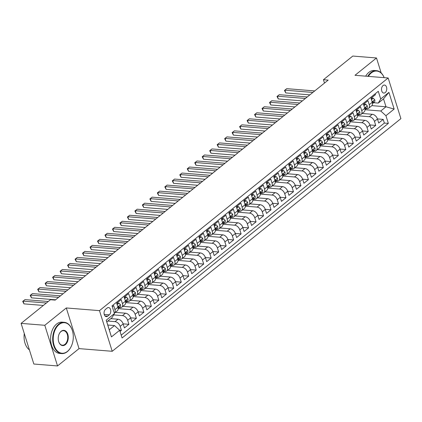 <?xml version="1.0" encoding="UTF-8"?>
<svg xmlns="http://www.w3.org/2000/svg" width="422" height="422" viewBox="0 0 422 422"><rect width="100%" height="100%" fill="white"/><g stroke="black" fill="none" stroke-linecap="round" stroke-linejoin="round"><path stroke-width="0.63" d="M383.039 85.55A4.02 2.622 94.6 0 0 381.535 89.96A4.02 2.622 94.6 0 0 383.814 93.067A4.02 2.622 94.6 0 0 385.244 92.582A4.02 2.622 94.6 0 0 386.742 88.172A4.02 2.622 94.6 0 0 384.463 85.059A4.02 2.622 94.6 0 0 383.039 85.55M112.21 351.289L400.9 118.629L388.161 77.98L99.471 310.639L112.21 351.289L79.035 348.614L66.296 307.96L44.795 325.288L57.534 365.943L79.035 348.614M57.534 365.943L33.839 364.028L21.1 323.379L44.795 325.288M375.19 93.8L375.459 94.665L370.97 98.284L372.225 102.293L369.234 104.703A5.022 3.234 51.1 0 1 368.596 108.306A5.022 3.234 51.1 0 1 366.823 108.792L366.138 108.734M369.234 104.703L367.979 100.694L363.49 104.308L364.75 108.317L361.754 110.728A5.022 3.234 51.1 0 1 361.116 114.336A5.022 3.234 51.1 0 1 359.344 114.821L358.658 114.763M361.754 110.728L360.499 106.719L356.01 110.337L357.27 114.346L354.28 116.757A5.022 3.234 51.1 0 1 353.636 120.36A5.022 3.234 51.1 0 1 351.864 120.845L351.178 120.792M354.28 116.757L353.019 112.748L348.535 116.366L349.791 120.375L346.8 122.786A5.022 3.234 51.1 0 1 346.156 126.389A5.022 3.234 51.1 0 1 344.384 126.874L343.698 126.816M346.8 122.786L345.544 118.777L341.055 122.391L342.311 126.4L339.32 128.81A5.022 3.234 51.1 0 1 338.681 132.418A5.022 3.234 51.1 0 1 336.904 132.898L336.218 132.846M339.32 128.81L338.064 124.801L333.575 128.42L334.831 132.429L331.84 134.84A5.022 3.234 51.1 0 1 331.201 138.442A5.022 3.234 51.1 0 1 329.424 138.928L328.738 138.875M331.84 134.84L330.584 130.831L326.095 134.444L327.351 138.458L324.36 140.869A5.022 3.234 51.1 0 1 323.721 144.472A5.022 3.234 51.1 0 1 321.949 144.957L321.263 144.899M324.36 140.869L323.104 136.855L318.615 140.473L319.876 144.482L316.88 146.893A5.022 3.234 51.1 0 1 316.242 150.501A5.022 3.234 51.1 0 1 314.469 150.981L313.783 150.928M316.88 146.893L315.624 142.884L311.141 146.503L312.396 150.512L309.405 152.922A5.022 3.234 51.1 0 1 308.762 156.525A5.022 3.234 51.1 0 1 306.989 157.01L306.303 156.958M309.405 152.922L308.144 148.913L303.661 152.527L304.916 156.541L301.925 158.952A5.022 3.234 51.1 0 1 301.282 162.554A5.022 3.234 51.1 0 1 299.509 163.04L298.823 162.982M301.925 158.952L300.67 154.937L296.181 158.556L297.436 162.565L294.445 164.976A5.022 3.234 51.1 0 1 293.807 168.584A5.022 3.234 51.1 0 1 292.029 169.064L291.344 169.011M294.445 164.976L293.19 160.967L288.701 164.585L289.956 168.594L286.965 171.005A5.022 3.234 51.1 0 1 286.327 174.608A5.022 3.234 51.1 0 1 284.549 175.093L283.864 175.04M286.965 171.005L285.71 166.996L281.221 170.609L282.476 174.624L279.485 177.034A5.022 3.234 51.1 0 1 278.847 180.637A5.022 3.234 51.1 0 1 277.075 181.122L276.389 181.064M279.485 177.034L278.23 173.02L273.741 176.639L275.002 180.648L272.005 183.058A5.022 3.234 51.1 0 1 271.367 186.661A5.022 3.234 51.1 0 1 269.595 187.146L268.909 187.094M272.005 183.058L270.75 179.049L266.266 182.668L267.522 186.677L264.531 189.088A5.022 3.234 51.1 0 1 263.887 192.69A5.022 3.234 51.1 0 1 262.115 193.176L261.429 193.118M264.531 189.088L263.27 185.079L258.786 188.692L260.042 192.701L257.051 195.117A5.022 3.234 51.1 0 1 256.407 198.72A5.022 3.234 51.1 0 1 254.635 199.205L253.949 199.147M257.051 195.117L255.795 191.103L251.306 194.721L252.562 198.73L249.571 201.141A5.022 3.234 51.1 0 1 248.933 204.744A5.022 3.234 51.1 0 1 247.155 205.229L246.469 205.176M249.571 201.141L248.315 197.132L243.826 200.751L245.082 204.76L242.091 207.17A5.022 3.234 51.1 0 1 241.453 210.773A5.022 3.234 51.1 0 1 239.68 211.258L238.989 211.2M242.091 207.17L240.835 203.161L236.346 206.775L237.602 210.784L234.611 213.194A5.022 3.234 51.1 0 1 233.973 216.802A5.022 3.234 51.1 0 1 232.2 217.288L231.514 217.23M234.611 213.194L233.355 209.185L228.866 212.804L230.127 216.813L227.131 219.224A5.022 3.234 51.1 0 1 226.493 222.827A5.022 3.234 51.1 0 1 224.72 223.312L224.035 223.259M227.131 219.224L225.875 215.215L221.392 218.828L222.647 222.842L219.656 225.253A5.022 3.234 51.1 0 1 219.013 228.856A5.022 3.234 51.1 0 1 217.24 229.341L216.555 229.283M219.656 225.253L218.396 221.244L213.912 224.857L215.167 228.866L212.176 231.277A5.022 3.234 51.1 0 1 211.538 234.885A5.022 3.234 51.1 0 1 209.76 235.365L209.075 235.312M212.176 231.277L210.921 227.268L206.432 230.887L207.687 234.896L204.696 237.306A5.022 3.234 51.1 0 1 204.058 240.909A5.022 3.234 51.1 0 1 202.28 241.395L201.595 241.342M204.696 237.306L203.441 233.297L198.952 236.911L200.207 240.925L197.216 243.336A5.022 3.234 51.1 0 1 196.578 246.939A5.022 3.234 51.1 0 1 194.806 247.424L194.12 247.366M197.216 243.336L195.961 239.321L191.472 242.94L192.727 246.949L189.736 249.36A5.022 3.234 51.1 0 1 189.098 252.968A5.022 3.234 51.1 0 1 187.326 253.448L186.64 253.395M189.736 249.36L188.481 245.351L183.992 248.969L185.253 252.978L182.257 255.389A5.022 3.234 51.1 0 1 181.618 258.992A5.022 3.234 51.1 0 1 179.846 259.477L179.16 259.424M182.257 255.389L181.001 251.38L176.517 254.993L177.773 259.008L174.782 261.418A5.022 3.234 51.1 0 1 174.138 265.021A5.022 3.234 51.1 0 1 172.366 265.507L171.68 265.449M174.782 261.418L173.521 257.404L169.037 261.023L170.293 265.032L167.302 267.442A5.022 3.234 51.1 0 1 166.664 271.045A5.022 3.234 51.1 0 1 164.886 271.531L164.2 271.478M167.302 267.442L166.046 263.433L161.557 267.052L162.813 271.061L159.822 273.472A5.022 3.234 51.1 0 1 159.184 277.075A5.022 3.234 51.1 0 1 157.406 277.56L156.72 277.502M159.822 273.472L158.566 269.463L154.077 273.076L155.333 277.085L152.342 279.501A5.022 3.234 51.1 0 1 151.704 283.104A5.022 3.234 51.1 0 1 149.931 283.589L149.246 283.531M152.342 279.501L151.087 275.487L146.598 279.106L147.853 283.115L144.862 285.525A5.022 3.234 51.1 0 1 144.224 289.128A5.022 3.234 51.1 0 1 142.451 289.613L141.766 289.561M144.862 285.525L143.607 281.516L139.118 285.135L140.378 289.144L137.387 291.555A5.022 3.234 51.1 0 1 136.744 295.157A5.022 3.234 51.1 0 1 134.971 295.643L134.286 295.585M137.387 291.555L136.127 287.546L131.643 291.159L132.898 295.168L129.907 297.579A5.022 3.234 51.1 0 1 129.264 301.187A5.022 3.234 51.1 0 1 127.491 301.672L126.806 301.614M129.907 297.579L128.647 293.57L124.163 297.188L125.418 301.197L122.427 303.608A5.022 3.234 51.1 0 1 121.789 307.211A5.022 3.234 51.1 0 1 120.012 307.696L119.326 307.643M122.427 303.608L121.172 299.599L116.683 303.218L117.938 307.227A5.022 3.234 51.1 0 1 117.3 310.829L114.33 313.224A5.022 3.234 51.1 0 0 114.948 309.637L113.692 305.628L112.299 306.747M120.048 331.465L121.436 330.347L119.59 330.199M110.812 318.642L118.002 319.222A5.022 3.234 51.1 0 1 123.171 323.927L124.427 327.936L128.916 324.318L123.15 323.853M115.375 312.38L125.482 313.198A5.022 3.234 -128.9 0 1 130.651 317.898L131.907 321.907L136.396 318.288L130.63 317.824M122.855 306.351L132.962 307.169A5.022 3.234 -128.9 0 1 138.131 311.869L139.387 315.878L143.876 312.264L138.11 311.8M130.335 300.327L140.442 301.139A5.022 3.234 -128.9 0 1 145.611 305.844L146.867 309.853L151.356 306.235L145.585 305.771M137.809 294.298L147.922 295.115A5.022 3.234 -128.9 0 1 153.091 299.815L154.346 303.824L158.836 300.211L153.065 299.741M145.289 288.268L155.401 289.086A5.022 3.234 -128.9 0 1 160.566 293.786L161.826 297.8L166.31 294.181L160.545 293.717M152.769 282.244L162.876 283.062A5.022 3.234 -128.9 0 1 168.046 287.762L169.301 291.771L173.79 288.152L168.025 287.688M160.249 276.215L170.356 277.032A5.022 3.234 -128.9 0 1 175.526 281.732L176.781 285.741L181.27 282.128L175.505 281.659M167.729 270.185L177.836 271.003A5.022 3.234 -128.9 0 1 183.006 275.703L184.261 279.717L188.75 276.099L182.984 275.635M175.209 264.161L185.316 264.979A5.022 3.234 -128.9 0 1 190.486 269.679L191.741 273.688L196.23 270.069L190.459 269.605M182.684 258.132L192.796 258.95A5.022 3.234 -128.9 0 1 197.965 263.65L199.221 267.659L203.705 264.045L197.939 263.576M190.164 252.108L200.276 252.92A5.022 3.234 -128.9 0 1 205.44 257.62L206.701 261.635L211.185 258.016L205.419 257.552M197.644 246.079L207.751 246.896A5.022 3.234 -128.9 0 1 212.92 251.596L214.176 255.605L218.665 251.987L212.899 251.523M205.124 240.049L215.231 240.867A5.022 3.234 -128.9 0 1 220.4 245.567L221.655 249.576L226.145 245.963L220.379 245.493M212.604 234.025L222.71 234.838A5.022 3.234 -128.9 0 1 227.88 239.538L229.135 243.552L233.624 239.933L227.859 239.469M220.084 227.996L230.19 228.814A5.022 3.234 -128.9 0 1 235.36 233.514L236.615 237.523L241.104 233.904L235.334 233.44M227.558 221.967L237.67 222.784A5.022 3.234 -128.9 0 1 242.84 227.484L244.095 231.493L248.579 227.88L242.814 227.416M235.038 215.943L245.15 216.755A5.022 3.234 -128.9 0 1 250.315 221.46L251.575 225.469L256.059 221.851L250.293 221.386M242.518 209.913L252.625 210.731A5.022 3.234 -128.9 0 1 257.795 215.431L259.05 219.44L263.539 215.827L257.773 215.357M249.998 203.884L260.105 204.702A5.022 3.234 -128.9 0 1 265.274 209.402L266.53 213.411L271.019 209.797L265.253 209.333M257.478 197.86L267.585 198.672A5.022 3.234 -128.9 0 1 272.754 203.378L274.01 207.387L278.499 203.768L272.728 203.304M264.958 191.831L275.065 192.648A5.022 3.234 -128.9 0 1 280.234 197.348L281.49 201.357L285.979 197.744L280.208 197.274M272.433 185.801L282.545 186.619A5.022 3.234 -128.9 0 1 287.714 191.319L288.97 195.333L293.454 191.715L287.688 191.25M279.913 179.777L290.025 180.595A5.022 3.234 -128.9 0 1 295.189 185.295L296.45 189.304L300.933 185.685L295.168 185.221M287.393 173.748L297.499 174.566A5.022 3.234 -128.9 0 1 302.669 179.266L303.924 183.275L308.413 179.661L302.648 179.192M294.873 167.724L304.979 168.536A5.022 3.234 -128.9 0 1 310.149 173.236L311.404 177.251L315.893 173.632L310.128 173.168M302.352 161.695L312.459 162.512A5.022 3.234 -128.9 0 1 317.629 167.212L318.884 171.221L323.373 167.603L317.602 167.138M309.832 155.665L319.939 156.483A5.022 3.234 -128.9 0 1 325.109 161.183L326.364 165.192L330.853 161.579L325.082 161.109M317.307 149.641L327.419 150.454A5.022 3.234 -128.9 0 1 332.583 155.154L333.844 159.168L338.328 155.549L332.562 155.085M324.787 143.612L334.899 144.429A5.022 3.234 -128.9 0 1 340.063 149.13L341.324 153.139L345.808 149.52L340.042 149.056M332.267 137.583L342.374 138.4A5.022 3.234 -128.9 0 1 347.543 143.1L348.799 147.109L353.288 143.496L347.522 143.026M339.747 131.559L349.854 132.371A5.022 3.234 -128.9 0 1 355.023 137.076L356.279 141.085L360.768 137.466L355.002 137.002M347.227 125.529L357.334 126.347A5.022 3.234 -128.9 0 1 362.503 131.047L363.759 135.056L368.248 131.437L362.477 130.973M354.707 119.5L364.814 120.317A5.022 3.234 -128.9 0 1 369.983 125.017L371.239 129.026L375.728 125.413L369.957 124.949M21.1 323.379L50.455 299.72L55.192 300.1L328.179 80.101L323.442 79.716L324.492 83.071M107.657 316.147L109.303 314.823A3.893 2.543 94.6 0 0 110.759 310.55A3.893 2.543 94.6 0 0 108.549 307.538A3.893 2.543 94.6 0 0 107.172 308.013L105.526 309.337A3.893 2.543 94.6 0 0 104.07 313.609A3.893 2.543 94.6 0 0 106.281 316.621A3.893 2.543 94.6 0 0 107.657 316.147L104.994 315.936M378.281 103.084L380.697 98.996L378.286 91.305L112.03 305.881L114.441 313.572L112.025 317.661L106.792 321.88L109.272 329.793L114.504 325.573L119.674 330.273L122.085 337.964L388.34 123.388L385.93 115.697L380.76 110.997L385.998 106.777L383.519 98.864L378.281 103.084L373.612 102.71M380.697 98.996L388.92 92.365L394.153 109.066L385.93 115.697M119.674 330.273L111.445 336.904L106.212 320.203L114.441 313.572M357.513 115.749L369.303 116.699A5.022 3.234 51.1 0 1 374.467 121.404L375.728 125.413M362.181 113.476L372.294 114.288L369.303 116.699M350.033 121.779L361.823 122.728A5.022 3.234 51.1 0 1 366.992 127.428L368.248 131.437M342.553 127.803L354.343 128.757A5.022 3.234 51.1 0 1 359.512 133.457L360.768 137.466M335.073 133.832L346.863 134.782A5.022 3.234 51.1 0 1 352.032 139.487L353.288 143.496M327.593 139.861L339.383 140.811A5.022 3.234 51.1 0 1 344.552 145.511L345.808 149.52M320.113 145.885L331.903 146.84A5.022 3.234 51.1 0 1 337.072 151.54L338.328 155.549M312.639 151.915L324.428 152.864A5.022 3.234 51.1 0 1 329.593 157.57L330.853 161.579M305.159 157.944L316.948 158.894A5.022 3.234 51.1 0 1 322.118 163.594L323.373 167.603M297.679 163.968L309.468 164.923A5.022 3.234 51.1 0 1 314.638 169.623L315.893 173.632M290.199 169.997L301.988 170.947A5.022 3.234 51.1 0 1 307.158 175.647L308.413 179.661M282.719 176.021L294.509 176.976A5.022 3.234 51.1 0 1 299.678 181.676L300.933 185.685M275.239 182.051L287.029 183.006A5.022 3.234 51.1 0 1 292.198 187.706L293.454 191.715M267.764 188.08L279.554 189.03A5.022 3.234 51.1 0 1 284.718 193.73L285.979 197.744M260.284 194.104L272.074 195.059A5.022 3.234 51.1 0 1 277.243 199.759L278.499 203.768M252.804 200.133L264.594 201.088A5.022 3.234 51.1 0 1 269.763 205.788L271.019 209.797M245.324 206.163L257.114 207.112A5.022 3.234 51.1 0 1 262.284 211.812L263.539 215.827M237.844 212.187L249.634 213.142A5.022 3.234 51.1 0 1 254.804 217.842L256.059 221.851M230.365 218.216L242.154 219.166A5.022 3.234 51.1 0 1 247.324 223.871L248.579 227.88M222.89 224.246L234.679 225.195A5.022 3.234 51.1 0 1 239.844 229.895L241.104 233.904M215.41 230.27L227.2 231.224A5.022 3.234 51.1 0 1 232.369 235.924L233.624 239.933M207.93 236.299L219.72 237.248A5.022 3.234 51.1 0 1 224.889 241.954L226.145 245.963M200.45 242.328L212.24 243.278A5.022 3.234 51.1 0 1 217.409 247.978L218.665 251.987M192.97 248.352L204.76 249.307A5.022 3.234 51.1 0 1 209.929 254.007L211.185 258.016M185.49 254.382L197.28 255.331A5.022 3.234 51.1 0 1 202.449 260.031L203.705 264.045M178.015 260.411L189.805 261.36A5.022 3.234 51.1 0 1 194.969 266.06L196.23 270.069M170.535 266.435L182.325 267.39A5.022 3.234 51.1 0 1 187.495 272.09L188.75 276.099M163.056 272.464L174.845 273.414A5.022 3.234 51.1 0 1 180.015 278.114L181.27 282.128M155.576 278.488L167.365 279.443A5.022 3.234 51.1 0 1 172.535 284.143L173.79 288.152M148.096 284.518L159.885 285.472A5.022 3.234 51.1 0 1 165.055 290.172L166.31 294.181M140.616 290.547L152.405 291.496A5.022 3.234 51.1 0 1 157.575 296.197L158.836 300.211M133.141 296.571L144.931 297.526A5.022 3.234 51.1 0 1 150.095 302.226L151.356 306.235M125.661 302.6L137.451 303.555A5.022 3.234 51.1 0 1 142.62 308.255L143.876 312.264M118.181 308.63L129.971 309.579A5.022 3.234 51.1 0 1 135.14 314.279L136.396 318.288M113.66 314.896L122.491 315.609A5.022 3.234 51.1 0 1 127.66 320.309L128.916 324.318M107.821 321.052L115.011 321.633A5.022 3.234 51.1 0 1 120.18 326.338L121.436 330.347M121.204 335.147L384.358 123.066L383.202 119.384L377.437 118.92M372.294 114.288A5.022 3.234 -128.9 0 1 377.458 118.993L378.719 123.002L383.202 119.384M107.779 325.03L114.504 325.573M381.171 72.916L376.493 57.972L352.797 56.057L323.442 79.716M376.493 57.972L354.986 75.301L388.161 77.98M66.296 307.96L99.471 310.639M371.856 105.637L385.998 106.777L394.153 109.066M364.988 109.72L380.76 110.997M121.789 307.211L124.78 304.8A5.022 3.234 -128.9 0 0 125.418 301.197M129.264 301.187L132.26 298.776A5.022 3.234 -128.9 0 0 132.898 295.168M136.744 295.157L139.735 292.747A5.022 3.234 -128.9 0 0 140.378 289.144M144.224 289.128L147.215 286.717A5.022 3.234 -128.9 0 0 147.853 283.115M151.704 283.104L154.695 280.693A5.022 3.234 -128.9 0 0 155.333 277.085M159.184 277.075L162.175 274.664A5.022 3.234 -128.9 0 0 162.813 271.061M166.664 271.045L169.655 268.635A5.022 3.234 -128.9 0 0 170.293 265.032M174.138 265.021L177.129 262.611A5.022 3.234 -128.9 0 0 177.773 259.008M181.618 258.992L184.609 256.581A5.022 3.234 -128.9 0 0 185.253 252.978M189.098 252.968L192.089 250.552A5.022 3.234 -128.9 0 0 192.727 246.949M196.578 246.939L199.569 244.528A5.022 3.234 -128.9 0 0 200.207 240.925M204.058 240.909L207.049 238.499A5.022 3.234 -128.9 0 0 207.687 234.896M211.538 234.885L214.529 232.475A5.022 3.234 -128.9 0 0 215.167 228.866M219.013 228.856L222.004 226.445A5.022 3.234 -128.9 0 0 222.647 222.842M226.493 222.827L229.484 220.416A5.022 3.234 -128.9 0 0 230.127 216.813M233.973 216.802L236.964 214.392A5.022 3.234 -128.9 0 0 237.602 210.784M241.453 210.773L244.443 208.362A5.022 3.234 -128.9 0 0 245.082 204.76M248.933 204.744L251.923 202.333A5.022 3.234 -128.9 0 0 252.562 198.73M256.407 198.72L259.403 196.309A5.022 3.234 -128.9 0 0 260.042 192.701M263.887 192.69L266.878 190.28A5.022 3.234 -128.9 0 0 267.522 186.677M271.367 186.661L274.358 184.25A5.022 3.234 -128.9 0 0 275.002 180.648M278.847 180.637L281.838 178.226A5.022 3.234 -128.9 0 0 282.476 174.624M286.327 174.608L289.318 172.197A5.022 3.234 -128.9 0 0 289.956 168.594M293.807 168.584L296.798 166.168A5.022 3.234 -128.9 0 0 297.436 162.565M301.282 162.554L304.278 160.144A5.022 3.234 -128.9 0 0 304.916 156.541M308.762 156.525L311.752 154.114A5.022 3.234 -128.9 0 0 312.396 150.512M316.242 150.501L319.232 148.09A5.022 3.234 -128.9 0 0 319.876 144.482M323.721 144.472L326.712 142.061A5.022 3.234 -128.9 0 0 327.351 138.458M331.201 138.442L334.192 136.032A5.022 3.234 -128.9 0 0 334.831 132.429M338.681 132.418L341.672 130.008A5.022 3.234 -128.9 0 0 342.311 126.4M346.156 126.389L349.152 123.978A5.022 3.234 -128.9 0 0 349.791 120.375M353.636 120.36L356.627 117.949A5.022 3.234 -128.9 0 0 357.27 114.346M361.116 114.336L364.107 111.925A5.022 3.234 -128.9 0 0 364.75 108.317M384.358 123.066L388.34 123.388M368.596 108.306L371.587 105.896A5.022 3.234 -128.9 0 0 372.225 102.293M106.792 321.88L106.212 320.203M109.272 329.793L111.445 336.904M388.92 92.365L383.519 98.864M46.373 303.007L23.126 301.134L24.998 299.625L48.245 301.503M43.355 305.444L23.985 303.877L23.126 301.134L22.714 301.403L24.998 299.625M23.985 303.877L22.714 301.403M59.054 324.565A15.319 10.001 94.6 0 0 54.132 345.323A15.319 10.001 94.6 0 0 67.457 351.373A15.319 10.001 94.6 0 0 71.228 346.399A15.319 10.001 94.6 0 0 72.473 330.927A15.319 10.001 94.6 0 0 59.054 324.565M71.181 346.494A15.693 10.249 -85.4 0 1 71.139 346.583A15.693 10.249 -85.4 0 1 67.277 351.679A15.693 10.249 -85.4 0 1 61.707 353.589A15.693 10.249 -85.4 0 1 52.803 341.435A15.693 10.249 -85.4 0 1 58.669 324.217A15.693 10.249 -85.4 0 1 64.234 322.308A15.693 10.249 -85.4 0 1 72.42 330.732A15.693 10.249 -85.4 0 1 72.447 330.832M61.158 331.27A7.659 5.001 -85.4 0 1 67.821 334.293A7.659 5.001 -85.4 0 1 65.357 344.674A7.659 5.001 -85.4 0 1 58.647 341.493A7.659 5.001 -85.4 0 1 59.27 333.755A7.659 5.001 -85.4 0 1 61.158 331.27M58.616 341.393A7.279 4.753 94.6 0 0 62.387 345.207A7.279 4.753 94.6 0 0 64.967 344.32A7.279 4.753 94.6 0 0 67.689 336.329A7.279 4.753 94.6 0 0 63.558 330.69A7.279 4.753 94.6 0 0 60.974 331.576A7.279 4.753 94.6 0 0 59.228 333.849M29.403 349.87A15.693 10.249 -85.4 0 1 24.276 333.512M61.707 353.589L59.623 353.42A15.693 10.249 -85.4 0 1 50.719 341.266A15.693 10.249 -85.4 0 1 56.585 324.049A15.693 10.249 -85.4 0 1 62.15 322.139L64.234 322.308M384.162 77.659A15.319 10.001 94.6 0 0 371.307 72.922A15.319 10.001 94.6 0 0 368.353 76.382M367.762 76.335A15.693 10.249 -85.4 0 1 370.917 72.568A15.693 10.249 -85.4 0 1 376.487 70.659A15.693 10.249 -85.4 0 1 384.184 77.659M365.679 76.166A15.693 10.249 -85.4 0 1 368.833 72.399A15.693 10.249 -85.4 0 1 374.398 70.49L376.487 70.659M117.142 304.673L119.03 303.149L120.465 304.747A3.329 2.142 51.1 0 1 120.027 307.079A3.329 2.142 51.1 0 1 119.88 307.179M119.03 303.149L117.796 303.054L116.868 303.803M58.589 297.362L30.606 295.105L32.473 293.596L60.462 295.859M118.176 308.498L118.461 308.324A3.329 2.142 -128.9 0 0 118.603 308.224A3.329 2.142 -128.9 0 0 119.189 306.704L118.898 306.325M118.461 306.646L119.189 306.704C118.777 306.114 118.476 306.351 118.292 307.427A3.329 2.142 51.1 0 1 118.16 308.303M55.572 299.799L31.465 297.853L30.606 295.105L30.194 295.379L32.473 293.596M31.465 297.853L30.194 295.379M124.617 298.649L126.51 297.125L127.945 298.718A3.329 2.142 51.1 0 1 127.507 301.05A3.329 2.142 51.1 0 1 127.36 301.155M126.51 297.125L125.276 297.025L124.348 297.774M66.069 291.338L38.085 289.075L39.953 287.572L67.942 289.83M125.656 302.474L125.941 302.3A3.329 2.142 -128.9 0 0 126.083 302.194A3.329 2.142 -128.9 0 0 126.669 300.68L126.378 300.295M125.935 300.617L126.669 300.68C126.257 300.084 125.956 300.327 125.767 301.403A3.329 2.142 51.1 0 1 125.64 302.279M63.052 293.77L38.945 291.824L38.085 289.075L37.674 289.35L39.953 287.572M38.945 291.824L37.674 289.35M132.097 292.62L133.99 291.096L135.425 292.689A3.329 2.142 51.1 0 1 134.982 295.025A3.329 2.142 51.1 0 1 134.84 295.126M133.99 291.096L132.756 290.995L131.822 291.75M73.549 285.309L45.565 283.051L47.433 281.543L75.422 283.8M133.136 296.444L133.421 296.27A3.329 2.142 -128.9 0 0 133.563 296.17A3.329 2.142 -128.9 0 0 134.143 294.651L133.858 294.271M133.415 294.593L134.143 294.651C133.737 294.055 133.436 294.298 133.246 295.374A3.329 2.142 51.1 0 1 133.12 296.249M70.532 287.741L46.425 285.794L45.565 283.051L45.149 283.32L47.433 281.543M46.425 285.794L45.149 283.32M139.577 286.591L141.47 285.066L142.905 286.665A3.329 2.142 51.1 0 1 142.462 288.996A3.329 2.142 51.1 0 1 142.32 289.096M141.47 285.066L140.236 284.971L139.302 285.72M81.029 279.28L53.04 277.022L54.913 275.513L82.897 277.776M140.616 290.415L140.895 290.241A3.329 2.142 -128.9 0 0 141.043 290.141A3.329 2.142 -128.9 0 0 141.623 288.622L141.338 288.242M140.895 288.564L141.623 288.622C141.217 288.031 140.916 288.273 140.726 289.344A3.329 2.142 51.1 0 1 140.6 290.22M78.007 281.717L53.905 279.77L53.04 277.022L52.629 277.296L54.913 275.513M53.905 279.77L52.629 277.296M147.056 280.567L148.945 279.042L150.385 280.635A3.329 2.142 51.1 0 1 149.942 282.967A3.329 2.142 51.1 0 1 149.799 283.072M148.945 279.042L147.716 278.942L146.782 279.691M88.509 273.256L60.52 270.993L62.393 269.489L90.377 271.747M148.09 284.391L148.375 284.217A3.329 2.142 -128.9 0 0 148.523 284.111A3.329 2.142 -128.9 0 0 149.103 282.598L148.818 282.212M148.375 282.534L149.103 282.598C148.697 282.002 148.396 282.244 148.206 283.32A3.329 2.142 51.1 0 1 148.08 284.196M85.487 275.687L61.38 273.741L60.52 270.993L60.109 271.267L62.393 269.489M61.38 273.741L60.109 271.267M154.536 274.537L156.425 273.013L157.86 274.606A3.329 2.142 51.1 0 1 157.422 276.943A3.329 2.142 51.1 0 1 157.274 277.043M156.425 273.013L155.196 272.913L154.262 273.667M95.989 267.226L68 264.969L69.873 263.46L97.857 265.718M155.57 278.362L155.855 278.188A3.329 2.142 -128.9 0 0 155.998 278.087A3.329 2.142 -128.9 0 0 156.583 276.568L156.298 276.188M155.855 276.51L156.583 276.568C156.172 275.977 155.876 276.215 155.686 277.291A3.329 2.142 51.1 0 1 155.56 278.167M92.967 269.658L68.86 267.712L68 264.969L67.589 265.238L69.873 263.46M68.86 267.712L67.589 265.238M162.016 268.508L163.905 266.989L165.34 268.582A3.329 2.142 51.1 0 1 164.902 270.913A3.329 2.142 51.1 0 1 164.754 271.014M163.905 266.989L162.67 266.889L161.742 267.638M103.464 261.197L75.48 258.939L77.347 257.431L105.336 259.694M163.05 272.338L163.335 272.158A3.329 2.142 -128.9 0 0 163.478 272.058A3.329 2.142 -128.9 0 0 164.063 270.539L163.773 270.159M163.335 270.481L164.063 270.539C163.652 269.948 163.351 270.191 163.166 271.262A3.329 2.142 51.1 0 1 163.034 272.137M100.447 263.634L76.34 261.687L75.48 258.939L75.069 259.213L77.347 257.431M76.34 261.687L75.069 259.213M169.491 262.484L171.385 260.96L172.82 262.553A3.329 2.142 51.1 0 1 172.382 264.884A3.329 2.142 51.1 0 1 172.234 264.99M171.385 260.96L170.15 260.859L169.222 261.608M110.944 255.173L82.96 252.91L84.827 251.406L112.816 253.664M170.53 266.308L170.815 266.134A3.329 2.142 -128.9 0 0 170.957 266.034A3.329 2.142 -128.9 0 0 171.543 264.515L171.253 264.13M170.81 264.457L171.543 264.515C171.132 263.919 170.831 264.161 170.641 265.238A3.329 2.142 51.1 0 1 170.514 266.113M107.926 257.605L83.82 255.658L82.96 252.91L82.548 253.184L84.827 251.406M83.82 255.658L82.548 253.184M176.971 256.455L178.865 254.93L180.299 256.529A3.329 2.142 51.1 0 1 179.856 258.86A3.329 2.142 51.1 0 1 179.714 258.96M178.865 254.93L177.63 254.83L176.697 255.584M118.424 249.144L90.44 246.886L92.307 245.377L120.291 247.64M178.01 260.279L178.295 260.105A3.329 2.142 -128.9 0 0 178.437 260.005A3.329 2.142 -128.9 0 0 179.018 258.486L178.733 258.106M178.29 258.428L179.018 258.486C178.612 257.895 178.311 258.132 178.121 259.208A3.329 2.142 51.1 0 1 177.994 260.084M115.406 251.575L91.3 249.629L90.44 246.886L90.023 247.155L92.307 245.377M91.3 249.629L90.023 247.155M184.451 250.425L186.345 248.906L187.779 250.499A3.329 2.142 51.1 0 1 187.336 252.831A3.329 2.142 51.1 0 1 187.194 252.931M186.345 248.906L185.11 248.806L184.177 249.555M125.904 243.119L97.915 240.857L99.787 239.348L127.771 241.611M185.49 254.255L185.77 254.081A3.329 2.142 -128.9 0 0 185.917 253.975A3.329 2.142 -128.9 0 0 186.498 252.456L186.213 252.076M185.77 252.398L186.498 252.456C186.091 251.865 185.791 252.108 185.601 253.184A3.329 2.142 51.1 0 1 185.474 254.06M122.881 245.551L98.78 243.605L97.915 240.857L97.503 241.131L99.787 239.348M98.78 243.605L97.503 241.131M191.931 244.401L193.819 242.877L195.259 244.47A3.329 2.142 51.1 0 1 194.816 246.801A3.329 2.142 51.1 0 1 194.674 246.907M193.819 242.877L192.59 242.777L191.657 243.526M133.384 237.09L105.394 234.832L107.267 233.324L135.251 235.582M192.965 248.226L193.25 248.052A3.329 2.142 -128.9 0 0 193.397 247.951A3.329 2.142 -128.9 0 0 193.978 246.432L193.693 246.052M193.25 246.374L193.978 246.432C193.566 245.836 193.271 246.079 193.081 247.155A3.329 2.142 51.1 0 1 192.954 248.03M130.361 239.522L106.254 237.575L105.394 234.832L104.983 235.101L107.267 233.324M106.254 237.575L104.983 235.101M199.411 238.372L201.299 236.847L202.734 238.446A3.329 2.142 51.1 0 1 202.296 240.777A3.329 2.142 51.1 0 1 202.149 240.878M201.299 236.847L200.07 236.747L199.137 237.502M140.864 231.061L112.874 228.803L114.747 227.294L142.731 229.557M200.445 242.196L200.73 242.022A3.329 2.142 -128.9 0 0 200.872 241.922A3.329 2.142 -128.9 0 0 201.458 240.403L201.173 240.023M200.73 240.345L201.458 240.403C201.046 239.812 200.751 240.049 200.561 241.126A3.329 2.142 51.1 0 1 200.434 242.001M137.841 233.498L113.734 231.551L112.874 228.803L112.463 229.077L114.747 227.294M113.734 231.551L112.463 229.077M206.891 232.348L208.779 230.823L210.214 232.416A3.329 2.142 51.1 0 1 209.776 234.748A3.329 2.142 51.1 0 1 209.628 234.848M208.779 230.823L207.545 230.723L206.616 231.472M148.338 225.037L120.354 222.774L122.222 221.27L150.211 223.528M207.925 236.172L208.21 235.998A3.329 2.142 -128.9 0 0 208.352 235.893A3.329 2.142 -128.9 0 0 208.937 234.374L208.647 233.994M208.204 234.315L208.937 234.374C208.526 233.783 208.225 234.025 208.041 235.101A3.329 2.142 51.1 0 1 207.909 235.977M145.321 227.469L121.214 225.522L120.354 222.774L119.943 223.048L122.222 221.27M121.214 225.522L119.943 223.048M214.365 226.319L216.259 224.794L217.694 226.387A3.329 2.142 51.1 0 1 217.256 228.724A3.329 2.142 51.1 0 1 217.108 228.824M216.259 224.794L215.025 224.694L214.096 225.448M155.818 219.007L127.834 216.75L129.702 215.241L157.691 217.499M215.405 230.143L215.689 229.969A3.329 2.142 -128.9 0 0 215.832 229.869A3.329 2.142 -128.9 0 0 216.412 228.349L216.127 227.97M215.684 228.291L216.412 228.349C216.006 227.753 215.705 227.996 215.515 229.072A3.329 2.142 51.1 0 1 215.389 229.948M152.801 221.439L128.694 219.493L127.834 216.75L127.418 217.019L129.702 215.241M128.694 219.493L127.418 217.019M221.845 220.289L223.739 218.765L225.174 220.363A3.329 2.142 51.1 0 1 224.731 222.695A3.329 2.142 51.1 0 1 224.588 222.795M223.739 218.765L222.505 218.67L221.571 219.419M163.298 212.978L135.314 210.72L137.182 209.212L165.166 211.475M222.885 224.114L223.169 223.94A3.329 2.142 -128.9 0 0 223.312 223.839A3.329 2.142 -128.9 0 0 223.892 222.32L223.607 221.94M223.164 222.262L223.892 222.32C223.486 221.729 223.185 221.967 222.995 223.043A3.329 2.142 51.1 0 1 222.869 223.918M160.281 215.415L136.174 213.469L135.314 210.72L134.898 210.995L137.182 209.212M136.174 213.469L134.898 210.995M229.325 214.265L231.214 212.741L232.654 214.334A3.329 2.142 51.1 0 1 232.211 216.665A3.329 2.142 51.1 0 1 232.068 216.771M231.214 212.741L229.985 212.641L229.051 213.39M170.778 206.954L142.789 204.691L144.662 203.188L172.645 205.445M230.365 218.09L230.644 217.916A3.329 2.142 -128.9 0 0 230.792 217.81A3.329 2.142 -128.9 0 0 231.372 216.296L231.087 215.911M230.644 216.233L231.372 216.296C230.966 215.7 230.665 215.943 230.475 217.019A3.329 2.142 51.1 0 1 230.349 217.894M167.756 209.386L143.654 207.439L142.789 204.691L142.378 204.965L144.662 203.188M143.654 207.439L142.378 204.965M236.805 208.236L238.694 206.711L240.134 208.304A3.329 2.142 51.1 0 1 239.691 210.641A3.329 2.142 51.1 0 1 239.548 210.742M238.694 206.711L237.465 206.611L236.531 207.366M178.258 200.925L150.269 198.667L152.142 197.158L180.125 199.416M237.839 212.06L238.124 211.886A3.329 2.142 -128.9 0 0 238.272 211.786A3.329 2.142 -128.9 0 0 238.852 210.267L238.567 209.887M238.124 210.209L238.852 210.267C238.441 209.671 238.145 209.913 237.955 210.989A3.329 2.142 51.1 0 1 237.829 211.865M175.235 203.357L151.129 201.41L150.269 198.667L149.857 198.936L152.142 197.158M151.129 201.41L149.857 198.936M244.285 202.207L246.174 200.682L247.608 202.28A3.329 2.142 51.1 0 1 247.171 204.612A3.329 2.142 51.1 0 1 247.023 204.712M246.174 200.682L244.945 200.587L244.011 201.336M185.738 194.895L157.749 192.638L159.621 191.129L187.605 193.392M245.319 206.031L245.604 205.857A3.329 2.142 -128.9 0 0 245.746 205.757A3.329 2.142 -128.9 0 0 246.332 204.237L246.047 203.858M245.604 204.179L246.332 204.237C245.92 203.647 245.625 203.884 245.435 204.96A3.329 2.142 51.1 0 1 245.309 205.836M182.715 197.332L158.609 195.386L157.749 192.638L157.337 192.912L159.621 191.129M158.609 195.386L157.337 192.912M251.765 196.183L253.654 194.658L255.088 196.251A3.329 2.142 51.1 0 1 254.651 198.583A3.329 2.142 51.1 0 1 254.503 198.688M253.654 194.658L252.419 194.558L251.491 195.307M193.213 188.871L165.229 186.608L167.096 185.105L195.085 187.363M252.799 200.007L253.084 199.833A3.329 2.142 -128.9 0 0 253.226 199.727A3.329 2.142 -128.9 0 0 253.812 198.213L253.522 197.828M253.079 198.15L253.812 198.213C253.4 197.617 253.1 197.86 252.915 198.936A3.329 2.142 51.1 0 1 252.783 199.812M190.195 191.303L166.089 189.357L165.229 186.608L164.817 186.883L167.096 185.105M166.089 189.357L164.817 186.883M259.24 190.153L261.134 188.629L262.568 190.222A3.329 2.142 51.1 0 1 262.125 192.559A3.329 2.142 51.1 0 1 261.983 192.659M261.134 188.629L259.899 188.528L258.971 189.283M200.693 182.842L172.709 180.584L174.576 179.076L202.565 181.333M260.279 193.978L260.564 193.803A3.329 2.142 -128.9 0 0 260.706 193.703A3.329 2.142 -128.9 0 0 261.287 192.184L261.002 191.804M260.559 192.126L261.287 192.184C260.88 191.588 260.58 191.831 260.39 192.907A3.329 2.142 51.1 0 1 260.263 193.782M197.675 185.274L173.569 183.327L172.709 180.584L172.292 180.853L174.576 179.076M173.569 183.327L172.292 180.853M266.72 184.124L268.614 182.605L270.048 184.198A3.329 2.142 51.1 0 1 269.605 186.529A3.329 2.142 51.1 0 1 269.463 186.63M268.614 182.605L267.379 182.504L266.446 183.253M208.173 176.813L180.189 174.555L182.056 173.046L210.04 175.309M267.759 187.948L268.044 187.774A3.329 2.142 -128.9 0 0 268.186 187.674A3.329 2.142 -128.9 0 0 268.767 186.155L268.482 185.775M268.039 186.097L268.767 186.155C268.36 185.564 268.06 185.807 267.87 186.877A3.329 2.142 51.1 0 1 267.743 187.753M205.155 179.25L181.049 177.303L180.189 174.555L179.772 174.829L182.056 173.046M181.049 177.303L179.772 174.829M274.2 178.1L276.088 176.575L277.528 178.168A3.329 2.142 51.1 0 1 277.085 180.5A3.329 2.142 51.1 0 1 276.943 180.605M276.088 176.575L274.859 176.475L273.925 177.224M215.653 170.789L187.663 168.526L189.536 167.022L217.52 169.28M275.239 181.924L275.519 181.75A3.329 2.142 -128.9 0 0 275.666 181.645A3.329 2.142 -128.9 0 0 276.246 180.131L275.962 179.746M275.519 180.073L276.246 180.131C275.84 179.535 275.54 179.777 275.35 180.853A3.329 2.142 51.1 0 1 275.223 181.729M212.63 173.22L188.528 171.274L187.663 168.526L187.252 168.8L189.536 167.022M188.528 171.274L187.252 168.8M281.68 172.07L283.568 170.546L285.008 172.139A3.329 2.142 51.1 0 1 284.565 174.476A3.329 2.142 51.1 0 1 284.423 174.576M283.568 170.546L282.339 170.446L281.405 171.2M223.132 164.759L195.143 162.502L197.016 160.993L225 163.251M282.714 175.895L282.998 175.721A3.329 2.142 -128.9 0 0 283.146 175.621A3.329 2.142 -128.9 0 0 283.726 174.101L283.442 173.722M282.998 174.043L283.726 174.101C283.315 173.511 283.02 173.748 282.83 174.824A3.329 2.142 51.1 0 1 282.703 175.7M220.11 167.191L196.003 165.245L195.143 162.502L194.732 162.771L197.016 160.993M196.003 165.245L194.732 162.771M289.16 166.041L291.048 164.522L292.483 166.115A3.329 2.142 51.1 0 1 292.045 168.447A3.329 2.142 51.1 0 1 291.897 168.547M291.048 164.522L289.819 164.422L288.885 165.171M230.607 158.73L202.623 156.472L204.496 154.964L232.48 157.227M290.194 169.871L290.478 169.691A3.329 2.142 -128.9 0 0 290.621 169.591A3.329 2.142 -128.9 0 0 291.206 168.072L290.922 167.692M290.478 168.014L291.206 168.072C290.795 167.481 290.5 167.724 290.31 168.795A3.329 2.142 51.1 0 1 290.183 169.67M227.59 161.167L203.483 159.221L202.623 156.472L202.212 156.747L204.496 154.964M203.483 159.221L202.212 156.747M296.64 160.017L298.528 158.493L299.963 160.086A3.329 2.142 51.1 0 1 299.525 162.417A3.329 2.142 51.1 0 1 299.377 162.523M298.528 158.493L297.294 158.392L296.365 159.141M238.087 152.706L210.103 150.443L211.971 148.94L239.96 151.197M297.674 163.841L297.958 163.667A3.329 2.142 -128.9 0 0 298.101 163.567A3.329 2.142 -128.9 0 0 298.686 162.048L298.396 161.668M297.953 161.99L298.686 162.048C298.275 161.452 297.974 161.695 297.784 162.771A3.329 2.142 51.1 0 1 297.658 163.646M235.07 155.138L210.963 153.191L210.103 150.443L209.692 150.717L211.971 148.94M210.963 153.191L209.692 150.717M304.114 153.988L306.008 152.463L307.443 154.062A3.329 2.142 51.1 0 1 307 156.393A3.329 2.142 51.1 0 1 306.857 156.493M306.008 152.463L304.774 152.363L303.845 153.117M245.567 146.677L217.583 144.419L219.451 142.91L247.44 145.173M305.153 157.812L305.438 157.638A3.329 2.142 -128.9 0 0 305.581 157.538A3.329 2.142 -128.9 0 0 306.161 156.019L305.876 155.639M305.433 155.961L306.161 156.019C305.755 155.428 305.454 155.665 305.264 156.741A3.329 2.142 51.1 0 1 305.138 157.617M242.55 149.108L218.443 147.167L217.583 144.419L217.166 144.688L219.451 142.91M218.443 147.167L217.166 144.688M311.594 147.958L313.488 146.439L314.923 148.032A3.329 2.142 51.1 0 1 314.48 150.364A3.329 2.142 51.1 0 1 314.337 150.464M313.488 146.439L312.254 146.339L311.32 147.088M253.047 140.653L225.063 138.39L226.93 136.886L254.914 139.144M312.633 151.788L312.918 151.614A3.329 2.142 -128.9 0 0 313.061 151.509A3.329 2.142 -128.9 0 0 313.641 149.989L313.356 149.61M312.913 149.931L313.641 149.989C313.235 149.399 312.934 149.641 312.744 150.717A3.329 2.142 51.1 0 1 312.618 151.593M250.03 143.084L225.923 141.138L225.063 138.39L224.646 138.664L226.93 136.886M225.923 141.138L224.646 138.664M319.074 141.934L320.963 140.41L322.403 142.003A3.329 2.142 51.1 0 1 321.96 144.335A3.329 2.142 51.1 0 1 321.817 144.44M320.963 140.41L319.734 140.31L318.8 141.059M260.527 134.623L232.538 132.366L234.41 130.857L262.394 133.115M320.113 145.759L320.393 145.585A3.329 2.142 -128.9 0 0 320.541 145.484A3.329 2.142 -128.9 0 0 321.121 143.965L320.836 143.585M320.393 143.907L321.121 143.965C320.715 143.369 320.414 143.612 320.224 144.688A3.329 2.142 51.1 0 1 320.098 145.564M257.504 137.055L233.403 135.109L232.538 132.366L232.126 132.635L234.41 130.857M233.403 135.109L232.126 132.635M326.554 135.905L328.443 134.381L329.883 135.979A3.329 2.142 51.1 0 1 329.44 138.31A3.329 2.142 51.1 0 1 329.297 138.411M328.443 134.381L327.214 134.28L326.28 135.035M268.007 128.594L240.018 126.336L241.89 124.828L269.874 127.091M327.588 139.729L327.873 139.555A3.329 2.142 -128.9 0 0 328.021 139.455A3.329 2.142 -128.9 0 0 328.601 137.936L328.316 137.556M327.873 137.878L328.601 137.936C328.189 137.345 327.894 137.583 327.704 138.659A3.329 2.142 51.1 0 1 327.577 139.534M264.984 131.031L240.878 129.085L240.018 126.336L239.606 126.611L241.89 124.828M240.878 129.085L239.606 126.611M334.034 129.881L335.923 128.357L337.357 129.95A3.329 2.142 51.1 0 1 336.92 132.281A3.329 2.142 51.1 0 1 336.772 132.387M335.923 128.357L334.693 128.256L333.76 129.005M275.482 122.57L247.498 120.307L249.37 118.804L277.354 121.061M335.068 133.705L335.353 133.531A3.329 2.142 -128.9 0 0 335.495 133.426A3.329 2.142 -128.9 0 0 336.081 131.907L335.796 131.527M335.353 131.849L336.081 131.907C335.669 131.316 335.374 131.559 335.184 132.635A3.329 2.142 51.1 0 1 335.057 133.51M272.464 125.002L248.358 123.055L247.498 120.307L247.086 120.581L249.37 118.804M248.358 123.055L247.086 120.581M341.514 123.852L343.402 122.327L344.837 123.92A3.329 2.142 51.1 0 1 344.399 126.257A3.329 2.142 51.1 0 1 344.252 126.357M343.402 122.327L342.168 122.227L341.24 122.981M282.962 116.541L254.978 114.283L256.845 112.774L284.834 115.032M342.548 127.676L342.833 127.502A3.329 2.142 -128.9 0 0 342.975 127.402A3.329 2.142 -128.9 0 0 343.561 125.883L343.271 125.503M342.828 125.825L343.561 125.883C343.149 125.287 342.849 125.529 342.659 126.605A3.329 2.142 51.1 0 1 342.532 127.481M279.944 118.972L255.837 117.026L254.978 114.283L254.566 114.552L256.845 112.774M255.837 117.026L254.566 114.552M348.989 117.822L350.882 116.298L352.317 117.896A3.329 2.142 51.1 0 1 351.874 120.228A3.329 2.142 51.1 0 1 351.732 120.328M350.882 116.298L349.648 116.203L348.72 116.952M290.442 110.511L262.458 108.254L264.325 106.745L292.314 109.008M350.028 121.647L350.313 121.473A3.329 2.142 -128.9 0 0 350.455 121.372A3.329 2.142 -128.9 0 0 351.035 119.853L350.751 119.473M350.307 119.795L351.035 119.853C350.629 119.262 350.329 119.5 350.139 120.576A3.329 2.142 51.1 0 1 350.012 121.452M287.424 112.948L263.317 111.002L262.458 108.254L262.041 108.528L264.325 106.745M263.317 111.002L262.041 108.528M356.469 111.798L358.362 110.274L359.797 111.867A3.329 2.142 51.1 0 1 359.354 114.198A3.329 2.142 51.1 0 1 359.212 114.304M358.362 110.274L357.128 110.174L356.194 110.923M297.921 104.487L269.938 102.224L271.805 100.721L299.789 102.979M357.508 115.623L357.793 115.449A3.329 2.142 -128.9 0 0 357.935 115.343A3.329 2.142 -128.9 0 0 358.515 113.829L358.231 113.444M357.787 113.766L358.515 113.829C358.109 113.233 357.809 113.476 357.619 114.552A3.329 2.142 51.1 0 1 357.492 115.428M294.904 106.919L270.797 104.972L269.938 102.224L269.521 102.499L271.805 100.721M270.797 104.972L269.521 102.499M363.949 105.769L365.837 104.245L367.277 105.838A3.329 2.142 51.1 0 1 366.834 108.174A3.329 2.142 51.1 0 1 366.692 108.275M365.837 104.245L364.608 104.144L363.674 104.899M305.401 98.458L277.412 96.2L279.285 94.692L307.269 96.949M364.988 109.593L365.267 109.419A3.329 2.142 -128.9 0 0 365.415 109.319A3.329 2.142 -128.9 0 0 365.995 107.8L365.71 107.42M365.267 107.742L365.995 107.8C365.589 107.204 365.288 107.446 365.099 108.523A3.329 2.142 51.1 0 1 364.972 109.398M302.379 100.89L278.277 98.943L277.412 96.2L277.001 96.469L279.285 94.692M278.277 98.943L277.001 96.469M371.429 99.74L373.317 98.215L374.752 99.814A3.329 2.142 51.1 0 1 374.314 102.145A3.329 2.142 51.1 0 1 374.172 102.245M373.317 98.215L372.088 98.12L371.154 98.869M312.881 92.429L284.892 90.171L286.765 88.662L314.749 90.925M372.462 103.564L372.747 103.39A3.329 2.142 -128.9 0 0 372.895 103.29A3.329 2.142 -128.9 0 0 373.475 101.771L373.19 101.391M372.747 101.713L373.475 101.771C373.064 101.18 372.768 101.422 372.579 102.493A3.329 2.142 51.1 0 1 372.452 103.369M309.859 94.866L285.752 92.919L284.892 90.171L284.481 90.445L286.765 88.662M285.752 92.919L284.481 90.445M364.814 120.317L361.823 122.728M357.334 126.347L354.343 128.757M349.854 132.371L346.863 134.782M342.374 138.4L339.383 140.811M334.899 144.429L331.903 146.84M327.419 150.454L324.428 152.864M319.939 156.483L316.948 158.894M312.459 162.512L309.468 164.923M304.979 168.536L301.988 170.947M297.499 174.566L294.509 176.976M290.025 180.595L287.029 183.006M282.545 186.619L279.554 189.03M275.065 192.648L272.074 195.059M267.585 198.672L264.594 201.088M260.105 204.702L257.114 207.112M252.625 210.731L249.634 213.142M245.15 216.755L242.154 219.166M237.67 222.784L234.679 225.195M230.19 228.814L227.2 231.224M222.71 234.838L219.72 237.248M215.231 240.867L212.24 243.278M207.751 246.896L204.76 249.307M200.276 252.92L197.28 255.331M192.796 258.95L189.805 261.36M185.316 264.979L182.325 267.39M177.836 271.003L174.845 273.414M170.356 277.032L167.365 279.443M162.876 283.062L159.885 285.472M155.401 289.086L152.405 291.496M147.922 295.115L144.931 297.526M140.442 301.139L137.451 303.555M132.962 307.169L129.971 309.579M125.482 313.198L122.491 315.609M118.002 319.222L115.011 321.633M123.171 323.927L120.18 326.338M377.458 118.993L374.467 121.404M369.983 125.017L366.992 127.428M362.503 131.047L359.512 133.457M355.023 137.076L352.032 139.487M347.543 143.1L344.552 145.511M340.063 149.13L337.072 151.54M332.583 155.154L329.593 157.57M325.109 161.183L322.118 163.594M317.629 167.212L314.638 169.623M310.149 173.236L307.158 175.647M302.669 179.266L299.678 181.676M295.189 185.295L292.198 187.706M287.714 191.319L284.718 193.73M280.234 197.348L277.243 199.759M272.754 203.378L269.763 205.788M265.274 209.402L262.284 211.812M257.795 215.431L254.804 217.842M250.315 221.46L247.324 223.871M242.84 227.484L239.844 229.895M235.36 233.514L232.369 235.924M227.88 239.538L224.889 241.954M220.4 245.567L217.409 247.978M212.92 251.596L209.929 254.007M205.44 257.62L202.449 260.031M197.965 263.65L194.969 266.06M190.486 269.679L187.495 272.09M183.006 275.703L180.015 278.114M175.526 281.732L172.535 284.143M168.046 287.762L165.055 290.172M160.566 293.786L157.575 296.197M153.091 299.815L150.095 302.226M145.611 305.844L142.62 308.255M138.131 311.869L135.14 314.279M130.651 317.898L127.66 320.309M117.938 307.227L114.948 309.637M104.218 314.411L109.303 314.823M120.434 304.705L117.812 306.815M127.908 298.681L125.292 300.791M135.388 292.652L132.772 294.762M142.868 286.622L140.246 288.732M150.348 280.598L147.726 282.708M157.828 274.569L155.206 276.679M165.308 268.54L162.686 270.655M172.783 262.516L170.166 264.626M180.263 256.486L177.646 258.596M187.743 250.457L185.121 252.572M195.222 244.433L192.601 246.543M202.702 238.404L200.081 240.514M210.182 232.374L207.561 234.49M217.657 226.35L215.041 228.46M225.137 220.321L222.521 222.431M232.617 214.292L229.995 216.407M240.097 208.268L237.475 210.378M247.577 202.238L244.955 204.348M255.052 196.214L252.435 198.324M262.531 190.185L259.915 192.295M270.011 184.156L267.395 186.266M277.491 178.131L274.87 180.241M284.971 172.102L282.35 174.212M292.451 166.073L289.83 168.188M299.926 160.049L297.31 162.159M307.406 154.019L304.789 156.129M314.886 147.99L312.269 150.105M322.366 141.966L319.744 144.076M329.846 135.937L327.224 138.047M337.326 129.907L334.704 132.023M344.8 123.883L342.184 125.993M352.28 117.854L349.664 119.964M359.76 111.825L357.139 113.94M367.24 105.801L364.619 107.911M374.72 99.771L372.098 101.881M118.603 308.224L120.027 307.079M126.083 302.194L127.507 301.05M133.563 296.17L134.982 295.025M141.043 290.141L142.462 288.996M148.523 284.111L149.942 282.967M155.998 278.087L157.422 276.943M163.478 272.058L164.902 270.913M170.957 266.034L172.382 264.884M178.437 260.005L179.856 258.86M185.917 253.975L187.336 252.831M193.397 247.951L194.816 246.801M200.872 241.922L202.296 240.777M208.352 235.893L209.776 234.748M215.832 229.869L217.256 228.724M223.312 223.839L224.731 222.695M230.792 217.81L232.211 216.665M238.272 211.786L239.691 210.641M245.746 205.757L247.171 204.612M253.226 199.727L254.651 198.583M260.706 193.703L262.125 192.559M268.186 187.674L269.605 186.529M275.666 181.645L277.085 180.5M283.146 175.621L284.565 174.476M290.621 169.591L292.045 168.447M298.101 163.567L299.525 162.417M305.581 157.538L307 156.393M313.061 151.509L314.48 150.364M320.541 145.484L321.96 144.335M328.021 139.455L329.44 138.31M335.495 133.426L336.92 132.281M342.975 127.402L344.399 126.257M350.455 121.372L351.874 120.228M357.935 115.343L359.354 114.198M365.415 109.319L366.834 108.174M372.895 103.29L374.314 102.145"/></g></svg>
